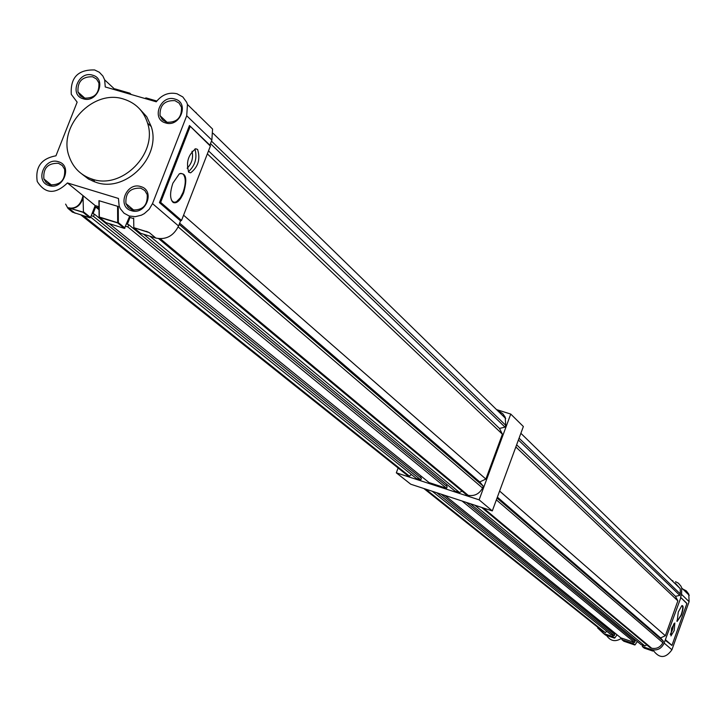 <?xml version="1.0" encoding="UTF-8"?>
<svg xmlns="http://www.w3.org/2000/svg" width="726" height="726" viewBox="0 0 726 726"><rect width="100%" height="100%" fill="white"/><g stroke="black" fill="none" stroke-linecap="round" stroke-linejoin="round"><path stroke-width="1.09" d="M496.539 409.591L510.75 414.074L523.364 426.525L492.301 510.913L410.753 484.224L396.323 472.817L398.12 467.989M510.75 414.074L479.115 499.842L396.323 472.817M492.301 510.913L479.115 499.842M499.243 411.361L502.791 413.693L505.214 417.178L505.713 425.291L505.033 427.133L499.479 428.44L502.419 434.212L485.875 479.069L479.732 481.937L483.253 486.175L482.563 488.026C479.342 493.898 474.559 496.339 468.216 495.359L466.41 494.769L158.667 238.654M150.019 236.277L459.531 492.518L462.035 491.13M459.531 492.518L454.884 491.012L143.848 234.38M446.308 485.921L446.871 484.387M125.734 226.276L127.858 226.939L446.581 488.299L447.198 486.647L128.738 224.679L127.359 224.252L129.999 217.482L133.666 218.599M446.581 488.299L429.075 482.581L109.517 223.826M421.071 476.102L420.535 477.527M91.24 215.686L93.5 216.384L420.817 479.886L421.425 478.243L94.38 214.134L93.01 213.716L95.651 206.974L99.017 209.714M420.817 479.886L416.225 478.389L90.668 217.138M411.361 474.486L409.419 476.165L407.64 475.594L403.012 471.891M92.374 181.01L92.02 179.086M93.5 216.384L94.38 214.134M98.999 207.999L95.651 206.974M127.858 226.939L128.738 224.679M211.475 141.098L505.713 425.291M210.504 143.621L505.033 427.133M179.177 224.388L483.253 486.175M178.169 226.911L482.563 488.026M207.355 153.867L502.419 434.212M183.578 215.195L485.875 479.069M160.31 238.763L468.216 495.359M83.445 215.813L409.419 476.165M81.085 215.087L407.64 475.594M179.658 223.145L479.732 481.937M208.516 150.881L499.479 428.44M94.208 180.783L94.434 181.827M171.327 199.886L172.942 201.901L174.757 202.309L176.581 201.656L180.347 197.744L183.016 192.472C185.929 183.923 185.983 177.806 183.179 174.14L180.91 173.369L179.304 173.841C186.101 172.371 187.544 178.678 183.624 192.753C180.239 200.567 176.772 203.815 173.215 202.5C169.839 199.133 169.73 192.689 172.897 183.17L179.304 173.841M197.608 149.438L195.711 148.766C188.125 154.765 185.811 162.57 188.778 172.18L190.657 172.824C198.207 166.88 200.53 159.085 197.608 149.438M58.416 161.744C72.99 165.474 63.135 190.502 49.014 185.557C34.476 181.754 44.331 156.843 58.416 161.744M49.985 184.821C60.548 185.194 65.431 180.021 64.623 169.294L62.273 165.537L58.479 163.305C47.862 162.987 42.997 168.196 43.896 178.95L46.246 182.634L49.985 184.821M92.583 75.177C107.158 78.753 97.384 103.573 83.254 98.8C68.725 95.16 78.499 70.458 92.583 75.177M84.207 98.11C94.571 98.464 99.462 93.409 98.899 82.955L96.549 79.052L92.629 76.774C82.219 76.457 77.346 81.548 78 92.03L80.341 95.859L84.207 98.11M174.93 99.045C189.795 102.693 180.021 127.794 165.601 122.93C150.781 119.209 160.555 94.235 174.93 99.045M166.526 122.222C176.826 122.694 181.818 117.73 181.491 107.321L179.095 103.11L174.948 100.642C164.593 100.215 159.62 105.225 160.038 115.661L162.433 119.799L166.526 122.222M140.753 186.582C155.627 190.403 145.772 215.713 131.352 210.667C116.523 206.783 126.378 181.591 140.753 186.582M132.295 209.923C142.804 210.413 147.786 205.322 147.224 194.641L144.819 190.566L140.79 188.161C130.226 187.707 125.262 192.844 125.925 203.561L128.321 207.545L132.295 209.923M93.944 181.645L93.663 180.329M92.275 179.159C80.931 175.438 73.244 167.933 69.206 156.635C57.545 126.388 93.264 88.672 123.719 99.108C135.735 102.938 143.694 110.96 147.578 123.166C157.932 153.44 122.032 189.767 92.275 179.159M139.564 108.855L146.725 116.723L151.253 126.569C161.58 156.762 125.798 192.971 96.122 182.38L88.536 179.077L82.011 174.131M187.453 104.48L212.564 129.037L211.865 140.1L186.718 115.77L187.453 104.48L186.709 102.33L182.825 96.948L176.99 93.763C168.84 91.984 161.934 94.661 156.271 101.794L105.252 86.957L104.671 79.878L102.883 76.039L99.326 72.264L94.643 69.959C78 69.487 70.222 77.628 71.302 94.371L77.147 102.148L55.956 155.809C41.328 158.495 35.084 167.062 37.244 181.509C45.302 194.123 55.376 194.595 67.445 182.943L83 195.63L83.426 211.783L90.532 217.482L89.933 217.809L72.418 212.119L67.99 208.398L65.612 204.106M119.726 91.167L117.376 89.697M211.865 140.1L209.905 145.164L189.958 125.997M186.718 115.77L152.505 203.607L149.193 209.269L144.274 213.644L141.407 215.168L135.272 216.675L129.237 215.994L124.037 213.208L120.298 208.671L119.128 205.903L118.456 198.452L67.445 182.943M190.103 126.651L160.646 202.373L181.536 220.468L210.368 146.107L189.459 125.525L159.448 202.636L180.538 220.876L178.56 225.986C173.568 236.004 166 240.034 155.836 238.064L140.554 233.246M129.691 216.121L124.427 228.409L105.932 222.61M98.981 206.738L95.206 205.576L90.532 217.482M146.362 231.322L149.32 232.647L146.362 231.322M89.933 217.809L83.091 212.319L68.208 207.754L70.803 208.126C77.092 208.053 81.158 203.888 83 195.63L95.206 205.576M99.153 200.666L99.317 217.083L98.927 200.685L117.576 206.284L118.265 206.629L118.356 222.637L125.026 228.091M130.734 94.371L129.854 93.536L129.328 93.953M155.836 238.064L149.32 232.647L133.811 227.674L133.666 218.009M129.854 93.536L117.621 89.715L120.099 91.276M83.236 197.354C81.003 204.723 76.911 208.398 70.957 208.38L70.803 208.126M83.091 212.319L83.426 211.783M117.458 89.734L119.772 91.177M116.541 89.334L129.972 93.3M75.132 213.253L68.208 207.754L83.308 212.173M181.536 220.468L180.538 220.876M209.905 145.164L210.368 146.107M160.646 202.373L159.448 202.636M188.379 171.744C195.203 165.528 197.39 157.932 194.94 148.948M192.036 151.262C193.47 157.823 191.845 163.468 187.163 168.214M676.795 620.921L677.313 621.157L681.16 614.822C682.957 609.223 683.22 606.165 681.941 605.629L681.823 605.656M606.537 635.45C610.566 641.276 615.63 642.183 621.719 638.163M605.611 635.141L614.377 638.1L612.263 636.412L603.478 633.444L605.611 635.141M597.661 627.936L603.478 633.444M678.293 612L677.14 621.447L681.46 614.949C683.493 608.452 683.62 605.348 681.85 605.638L678.293 612M674.191 630.595L670.951 635.922L671.595 628.28L674.835 622.953L674.191 630.595M673.755 623.87L672.43 630.005L670.27 634.415M653.182 650.278C659.408 658.718 665.651 658.546 671.922 649.77L689.11 601.663L688.774 594.104L686.324 590.9L682.758 589.004M686.714 603.197L680.552 597.262L681.578 594.385L681.741 588.015L680.97 586.191L678.429 583.214L675.534 581.68M642.555 645.187L642.347 646.548L651.213 649.543C657.175 650.895 661.486 648.745 664.154 643.1L665.188 640.205L671.94 645.45L686.878 603.615L680.797 597.516L686.878 603.615M652.828 651.068L651.213 649.543M665.188 640.205L680.797 597.77M672.902 580.818L671.859 580.473M612.263 636.412L612.98 635.214M622.091 638.29L621.883 639.651L632.682 643.29L633.399 642.093M652.801 651.059L644.261 648.127M612.608 636.239L614.795 637.991L617.055 634.805M634.987 644.915L637.346 641.539L635.05 644.86L632.682 643.29M675.098 582.969L680.244 588.659L680.326 593.941L679.817 595.374L675.47 596.336L677.848 600.874L665.37 635.74L660.578 637.918L663.392 641.258L662.874 642.701C660.415 647.247 656.694 649.108 651.703 648.264L650.287 647.792L481.601 507.41M474.831 505.196L644.86 645.958L646.812 644.897M644.86 645.958L641.203 644.724L470.276 503.699M634.406 640.659L634.833 639.47M462.108 501.031L634.651 642.519L635.114 641.24L466.373 502.428M634.651 642.519L620.839 637.864L444.893 495.395M614.468 632.709L614.069 633.816M436.78 492.745L614.314 635.667L614.777 634.388L441.145 494.17M614.314 635.667L610.684 634.442L432.26 491.266M606.818 631.339L605.312 632.627L600.221 629.215M519.072 438.186L680.326 593.941M518.4 440.001L679.817 595.374M497.038 498.045L663.392 641.258M496.366 499.869L662.874 642.701M515.841 446.962L677.848 600.874M499.615 491.057L665.37 635.74M483.371 507.991L651.703 648.264M425.572 489.07L605.312 632.627M423.83 488.507L603.905 632.155M497.364 497.147L660.578 637.918M516.631 444.811L675.47 596.336M178.56 225.986L152.505 203.607M114.971 88.881L116.405 89.298M131.234 94.516L129.981 93.336L131.252 94.516M134.192 228.009L140.79 233.436M195.421 112.267L196.084 112.457M124.427 228.409L117.748 222.964L99.398 217.328L106.159 222.791M145.69 97.992L156.825 101.041L146.08 97.91L145.209 98.582M145.182 98.573L145.98 97.956L156.78 101.096M133.811 227.674L146.362 231.53M99.108 216.965L117.676 222.719L117.576 206.284M117.748 222.964L118.356 222.637L117.748 222.964M689.11 601.663L681.578 594.385M671.922 649.77L664.154 643.1M665.706 639.951L671.958 645.369M642.347 646.548L644.361 648.218M633.027 643.118L634.733 644.969L623.825 641.221M621.883 639.651L623.961 641.33M213.145 133.375L505.704 418.53M115.479 89.933L104.671 79.878M147.578 123.166L151.253 126.569M51.646 185.175L43.896 178.95M84.969 98.3L78 92.03M167.161 122.385L160.038 115.661M133.92 210.268L125.925 203.561M145.645 98.028L145.028 98.527M116.351 89.271L129.936 93.218M98.927 200.685L99.09 216.82M189.976 126.052L210.395 145.663M188.923 172.307L190.657 172.824M172.189 201.529L174.757 202.309M172.942 201.901L173.215 202.5M676.823 620.993L677.313 621.157M681.741 588.015L689.264 595.374M686.914 603.56L671.94 645.45M520.869 433.304L680.244 588.659"/></g></svg>
